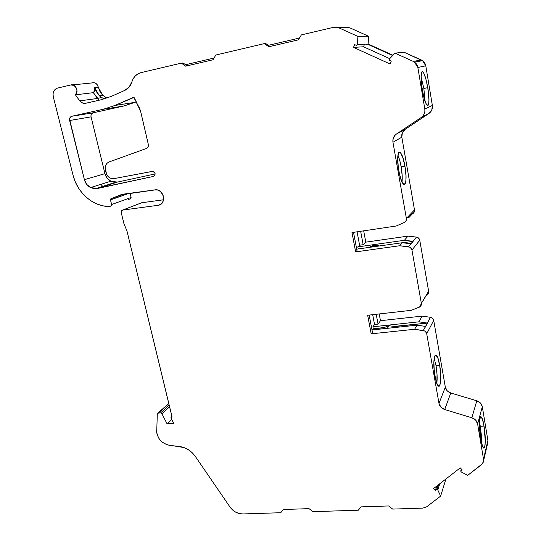 <?xml version="1.0" encoding="UTF-8"?>
<svg xmlns="http://www.w3.org/2000/svg" width="541" height="541" viewBox="0 0 541 541"><rect width="100%" height="100%" fill="white"/><g stroke="black" fill="none" stroke-linecap="round" stroke-linejoin="round"><path stroke-width="0.81" d="M110.858 181.215L90.57 187.571L86.695 184.386L84.403 179.686L69.532 119.094L69.897 117.789L71.777 116.268L93.167 112.799C91.436 113.4 90.739 114.753 91.071 116.863L69.64 120.508C69.282 118.303 69.992 116.897 71.777 116.268L103.432 109.228L114.976 105.448L133.742 97.346L139.558 108.281L140.579 111.128L148.308 144.352C148.633 146.361 147.977 147.747 146.361 148.505L108.93 162.016L107.057 163.226L105.752 165.127L105.17 167.494L106.516 174.141L109.072 177.407L111.432 178.55L113.921 178.638L112.826 178.733C109.458 178.422 107.199 176.44 106.063 172.795L105.387 170.016C104.711 166.182 105.894 163.51 108.93 162.016L146.361 148.505L108.93 162.016C105.894 163.51 104.711 166.182 105.387 170.016L106.063 172.795C107.47 176.975 110.087 178.922 113.921 178.638L152.69 171.348C155.598 172.802 155.855 174.493 153.482 176.42L95.432 188.708L90.57 187.571L110.858 181.215L115.551 182.297L117.438 182.08L97.387 188.491L93.972 188.613L90.57 187.571L110.858 181.215L107.132 178.165L104.947 173.654C105.894 177.144 107.862 179.659 110.858 181.215L117.438 182.08L97.387 188.491L90.57 187.571C87.466 185.942 85.41 183.318 84.403 179.686L104.947 173.654C105.894 177.144 107.862 179.659 110.858 181.215L114.137 182.209M439.664 365.331L436.032 365.655C437.169 372.627 437.432 378.517 436.817 383.339L437.047 374.561L436.032 365.655L439.664 365.331C443.025 383.413 438.291 395.43 434.991 376.117C431.522 357.019 436.587 346.436 439.664 365.331L437.872 358.142L435.884 355.065L434.781 355.91L433.889 361.32L434.173 369.99L435.546 378.91L436.844 383.413L438.852 386.301L439.928 385.26L440.759 379.735L440.685 374.25L439.664 365.331C441.246 376.13 441.138 383.075 439.339 386.152C437.845 386.747 436.398 383.407 434.991 376.117C433.395 365.202 433.49 358.237 435.275 355.207C436.81 354.619 438.271 357.993 439.664 365.331L436.032 365.655L434.159 358.304M481.537 442.707L480.307 426.322L479.502 422.264L480.307 426.322L483.999 426.085L480.307 426.322L481.355 435.255L481.537 442.707L480.307 426.322L483.999 426.085C485.595 437.473 485.669 444.797 484.209 448.049C483.106 448.536 481.963 445.459 480.766 438.812C479.164 429.568 479.062 417.672 480.53 416.759C481.652 416.279 482.809 419.39 483.999 426.085L482.41 419.194L480.807 416.638L479.718 419.363L479.475 423.792L480.766 438.812L482.403 445.804L484.019 448.151L485.067 445.169L485.27 440.705L483.999 426.085C487.11 443.796 483.87 457.821 480.766 438.812C477.547 420.087 481.077 407.434 483.999 426.085M171.788 419.39L167.068 423.813L161.942 413.743L160.569 412.905L169.211 405.148L160.569 412.905L161.942 413.743L167.068 423.813L171.788 419.39L167.068 423.813L173.62 423.326L167.068 423.813L173.62 423.326L171.139 418.112L173.472 422.704L171.139 418.112L171.943 416.414L126.932 230.811L171.95 416.448L170.983 417.544L171.139 418.112L171.483 416.57L171.943 416.414M171.91 416.448L126.932 230.811L123.963 223.805L126.932 230.811L123.963 223.805L121.211 212.485L123.963 223.805L121.211 212.485L122.55 210.091L121.394 210.929L121.211 212.485L122.55 210.091L141.059 202.99M427.762 87.676L423.853 88.467L425.03 101.133L423.853 88.467L427.762 87.676C431.468 108.863 425.923 111.831 422.278 89.596C420.715 79.087 420.702 73.082 422.223 71.581C424.083 72.298 425.929 77.661 427.762 87.676L425.76 78.513L423.502 72.622L422.825 71.777L421.73 72.041L421.067 77.126L421.764 86.202L423.596 96.109L425.902 103.358L426.639 104.717L427.884 105.522L428.695 103.777L428.945 99.774L427.762 87.676C429.175 96.9 429.311 102.756 428.181 105.258C426.389 106.124 424.421 100.903 422.278 89.596C420.851 80.291 420.695 74.394 421.818 71.899C423.671 71.114 425.652 76.376 427.762 87.676L423.853 88.467L421.067 76.856M404.911 166.161L401.158 166.804C402.206 173.059 402.49 178.158 402.017 182.101L402.2 175.994L401.158 166.804L404.911 166.161C408.638 186.26 402.45 191.879 398.818 170.692C394.977 149.505 401.564 145.63 404.911 166.161L402.862 157.654L400.468 152.643L399.731 152.095L398.521 152.88L397.696 158.425L398.311 167.44L399.441 173.844L401.76 181.533L404.093 184.664L405.263 183.683L405.912 180.41L405.953 175.365L404.911 166.161C406.392 175.656 406.359 181.735 404.824 184.393C402.829 185.265 400.827 180.701 398.818 170.692C397.324 161.117 397.337 155.003 398.859 152.359C400.922 151.534 402.937 156.133 404.911 166.161L401.158 166.804C400.279 161.915 399.197 158.073 397.906 155.294L399.86 160.887L401.158 166.804C400.279 161.915 399.197 158.073 397.906 155.294M438.095 485.054L436.634 489.578L438.521 484.722L437 489.47L437.797 489.943L439.772 483.755L437.797 489.943L437 489.47L438.521 484.722M372.587 246.919L374.156 245.323L376.793 245.269L379.248 245.979L374.156 245.323L372.587 246.919L374.156 245.323L369.246 247.393L371.647 245.993L374.156 245.323L369.246 247.393M382.697 328.82L383.4 327.792L382.697 328.82L383.4 327.792L384.333 327.454L383.461 328.739L384.333 327.454L389.04 325.763L384.333 327.454L383.461 328.739M387.336 328.326L389.04 325.763L387.336 328.326L389.04 325.763L394.2 326.399L389.04 325.763L383.4 327.792L373.297 328.874L372.56 329.902L373.297 328.874L372.898 326.791L374.541 324.505L372.695 314.686M167.068 423.813L161.942 413.743L169.617 406.812M393.368 327.684L394.2 326.399L393.368 327.684L394.2 326.399L395.228 326.527L394.565 327.555M436.634 489.578L435.349 490.444L437 489.47L435.349 490.444L436.763 486.088L435.349 490.444L433.544 488.584L460.229 467.884L462.068 469.771L460.891 470.819L461.378 469.067L460.722 471.076L461.128 471.914L460.743 471.015L461.378 469.067M414.636 329.273L371.194 333.838L414.636 329.273L416.983 325.168L425.679 326.433L423.285 330.544C425.145 330.93 426.288 332.005 426.714 333.77L425.544 331.633L424.496 330.916L414.636 329.273L416.983 325.168L425.517 326.406L423.285 330.544L414.636 329.273L416.983 325.168L425.517 326.406L423.285 330.544L414.636 329.273L371.194 333.838L367.664 315.254L411.241 310.331L419.16 307.234L420.959 305.685L421.351 303.352L411.958 250.057L419.755 240.204L428.634 291.227L428.256 293.465L427.295 294.534L428.634 291.227L421.351 303.352L411.958 250.057L419.755 240.204L419.356 239.068L417.598 237.425L416.421 237.093L412.972 241.3L404.398 240.292L408.015 236.113L416.421 237.093L408.469 246.797C410.349 247.142 411.512 248.224 411.958 250.057L419.755 240.204C419.336 238.453 418.227 237.411 416.421 237.093L408.469 246.797L399.684 245.742L355.647 251.896L351.981 232.569L396.154 226.023L404.174 222.534L405.993 220.856L406.379 218.402L392.955 142.256C392.509 138.821 393.665 136.082 396.438 134.033L421.168 117.519L428.851 113.529L405.182 129.319C402.524 131.28 401.408 133.898 401.828 137.177L414.487 209.922L414.115 212.275L412.37 213.884L409.496 215.142L412.37 213.884L408.861 217.583L412.37 213.884C413.98 213.053 414.683 211.734 414.487 209.922L406.379 218.402L392.955 142.256L392.881 139.903L394.7 135.608L396.438 134.033L405.182 129.319C402.524 131.28 401.408 133.898 401.828 137.177L392.955 142.256C392.509 138.821 393.665 136.082 396.438 134.033L421.168 117.519L422.961 115.902L424.239 113.833L424.874 111.487L424.82 109.059C425.246 112.596 424.029 115.416 421.168 117.519L428.851 113.529C431.59 111.52 432.753 108.829 432.36 105.454L424.82 109.059L417.848 67.476L416.286 63.818L413.229 61.376L414.474 62.08L417.848 67.476L425.787 65.833L422.582 60.693L421.392 60.024L413.229 61.376L394.984 53.146L403.985 52.193L394.984 53.146L389.378 59.016L389.561 60.369L391.211 61.248L389.52 60.342L389.175 59.354L389.277 60.112L391.211 61.248L390.02 63.966L353.51 47.392L354.646 44.673L356.735 45.363L357.337 44.93L356.37 45.322L354.646 44.673L356.37 45.322L357.445 44.551L357.892 36.409L368.577 36.254L368.13 44.017L357.445 44.551L357.892 36.409L338.592 27.699L350.149 27.956L345.638 27.53L350.149 27.956L368.577 36.254L368.13 44.017L367.271 44.058L392.692 55.547L367.271 44.058L357.445 44.551L357.892 36.409L338.592 27.699L336.272 27.084L333.878 27.246L350.149 27.956L368.577 36.254L368.13 44.017L357.445 44.551M130.083 193.238L131.098 197.479L130.665 198.831L128.474 199.331L130.239 199.014L131.098 197.479L130.083 193.238L131.098 197.479L111.622 204.552L110.486 199.886L128.866 193.407L110.486 199.886L110.993 198.723L124.477 194.003L110.993 198.723L122.841 194.219L154.74 189.905L157.526 190.019L160.17 191.284L162.983 194.895L163.68 197.905L162.699 202.172L160.839 204.227L158.33 205.269L122.611 210.084L141.62 202.774L122.55 210.091L141.681 202.767L163.565 199.771L141.62 202.774L122.611 210.084L141.62 202.774M379.248 245.979L374.156 245.323M98.421 99.382L97.454 98.435L101.505 97.508L97.454 98.435L93.35 92.66L99.186 100.207L97.495 98.469L79.71 100.863L83.639 103.737L79.71 100.863L75.409 94.831L93.35 92.66L97.495 98.469L79.71 100.863L75.409 94.831L93.35 92.66L94.749 90.286L94.763 87.311L95.615 90.144L97.853 94.12L100.389 96.711L104.203 98.976M416.983 325.168L371.998 329.963M371.194 333.838L367.664 315.254L371.194 333.838L372.404 332.12L371.194 333.838L372.404 332.12L369.178 315.078M412.972 241.3L404.398 240.292L413.135 241.327L411.119 243.788L402.288 242.733L356.702 249.158M408.469 246.797L399.684 245.742L402.288 242.733L410.95 243.761L408.469 246.797C410.349 247.142 411.512 248.224 411.958 250.057L411.539 248.867L409.693 247.149L399.684 245.742L355.647 251.896L356.979 250.618L353.516 232.339M406.318 220.011L406.879 219.761L406.359 219.835M364.282 44.896L363.484 46.776L389.723 58.658L363.484 46.776L364.282 44.896L363.484 46.776L353.51 47.392L390.02 63.966L391.211 61.248L390.02 63.966L353.51 47.392L354.646 44.673L353.51 47.392L363.484 46.776L353.51 47.392M408.962 217.563L406.873 217.881M366.243 44.795L367.271 44.058L392.692 55.547M128.474 199.331L130.239 199.014L131.098 197.479L111.622 204.552L110.743 206.148L111.662 205.093L110.486 199.886L110.722 198.899L120.744 194.821L155.781 189.81C164.248 189.296 166.675 204.261 158.33 205.269L160.745 204.295L158.33 205.269L122.55 210.091M169.211 405.148L160.569 412.905L158.209 413.094L168.839 403.6L157.296 414.061L168.839 403.6M425.517 326.406L427.491 323.072L395.228 326.527L389.04 325.763M413.135 241.327L402.741 242.787M360.644 231.284L363.16 244.694L360.644 231.284L363.16 244.694L365.797 242.158L408.015 236.113L404.398 240.292L357.804 246.899L358.196 248.948L357.804 246.899L359.596 245.201L357.074 231.812M357.892 36.409L368.577 36.254L357.892 36.409L338.592 27.699L333.878 27.246L301.364 34.901L333.878 27.246L301.364 34.901L298.395 39.845L268.816 46.749L264.366 43.605L268.816 46.749L298.395 39.845L301.364 34.901L298.395 39.845L268.816 46.749L264.366 43.605L265.78 43.557L269.925 46.485L265.78 43.557L264.366 43.605L215.771 55.033L213.12 59.753L185.644 66.164L181.404 63.121L183.115 62.993L187.071 65.833L183.115 62.993L181.404 63.121L141.133 72.595L138.043 73.806L135.365 75.855L133.255 78.614L131.842 81.914C130.57 85.958 128.203 88.792 124.755 90.408L111.372 96.359L101.153 99.76L83.639 103.737L101.153 99.76L83.639 103.737L79.71 100.863L75.409 94.831L76.957 91.801L76.957 89.941L76.43 88.129L74.056 85.444L70.891 84.93L72.609 84.896C77.153 87.189 78.087 90.503 75.409 94.831L93.35 92.66C94.736 91.273 95.209 89.495 94.763 87.311L98.232 86.925C97.569 84.626 96.217 83.219 94.175 82.712L91.51 82.983L94.317 82.739L96.034 83.537L97.407 85.005L98.232 86.925C97.197 83.821 95.29 82.428 92.518 82.746L91.51 82.983M161.942 413.743L160.569 412.905L158.209 413.094L157.296 414.061L156.694 432.8L158.574 437.906L160.217 440.185L162.239 442.153L167.054 444.803L183.94 447.549L188.268 449.659L192.15 452.695L195.348 456.455L230.02 507.052L232.576 509.96L235.748 512.185L239.291 513.551L242.909 513.943L280.759 512.719L283.254 509.507L309.026 508.641L312.955 511.671L309.026 508.641L283.254 509.507L280.759 512.719L283.254 509.507L309.026 508.641L312.955 511.671L358.311 510.204L361.063 506.883L388.587 505.957L392.698 509.088L422.832 508.114L426.721 506.789L422.832 508.114L392.698 509.088L422.832 508.114L426.721 506.789L440.624 496.117L437.797 489.943L439.772 483.755M402.288 242.733L399.684 245.742L402.288 242.733L410.95 243.761M355.647 251.896L356.979 250.618L355.647 251.896L351.981 232.569L396.154 226.023L404.174 222.534C405.851 221.668 406.589 220.288 406.379 218.402C406.589 220.288 405.851 221.668 404.174 222.534L396.154 226.023L351.981 232.569L355.647 251.896L399.684 245.742M366.588 44.835L367.271 44.058L366.237 44.795M268.302 45.343L299.477 38.046M185.522 64.724L214.087 58.036M75.409 94.831C79.257 91.686 75.544 83.53 70.891 84.93L57.502 88.102C53.951 89.414 52.545 92.288 53.282 96.724L73.278 176.102L53.282 96.724C52.545 92.288 53.951 89.414 57.502 88.102L55.324 89.204L53.762 91.226L53.045 93.864L53.282 96.724L73.278 176.102L75.476 182.29L78.546 188.079L82.394 193.293L86.912 197.803L91.97 201.462L97.427 204.18L103.128 205.864L108.917 206.473L110.743 206.148L108.917 206.473L110.743 206.148L111.622 204.552L110.486 199.886L128.866 193.407M445.912 478.988L440.624 496.117L426.721 506.789L440.624 496.117L445.912 478.988L440.624 496.117L437.797 489.943L437 489.47M436.763 486.088L435.349 490.444L433.544 488.584L460.229 467.884L462.068 469.771L460.891 470.819L461.128 471.914L467.715 475.323L461.128 471.914L467.715 475.323L482.389 463.786L483.573 460.79L483.512 459.133L483.208 462.332L481.226 464.956L467.715 475.323L481.226 464.956C483.072 463.448 483.837 461.507 483.512 459.133L477.615 423.961L482.302 406.69C481.673 403.796 479.84 401.828 476.797 400.78L471.86 417.78C475.039 418.89 476.959 420.952 477.615 423.961L475.688 420.154L471.86 417.78L444.695 409.53C441.571 408.435 439.664 406.392 438.988 403.397L445.331 387.153C445.973 390.027 447.792 391.982 450.788 393.016L444.695 409.53L440.915 407.184L438.988 403.397L426.714 333.77L433.706 320.367C433.3 318.676 432.212 317.655 430.433 317.29L427.491 323.072L394.2 326.399M483.573 460.749L487.603 443.532L487.901 440.455L483.512 459.133L477.615 423.961L482.302 406.69L487.901 440.455L483.512 459.133L477.615 423.961L482.302 406.69L487.901 440.455L483.512 459.133M423.285 330.544C425.145 330.93 426.288 332.005 426.714 333.77L433.706 320.367L445.331 387.153C445.973 390.027 447.792 391.982 450.788 393.016L476.797 400.78L471.86 417.78L444.695 409.53C441.571 408.435 439.664 406.392 438.988 403.397L426.714 333.77L433.706 320.367L433.321 319.264L432.59 318.324L430.433 317.29L427.329 323.045L418.883 321.827L422.142 316.113L430.433 317.29L425.679 326.433L427.491 323.072L395.228 326.527M427.491 323.072L418.883 321.827L372.898 326.791L374.541 324.505L378.058 324.12L374.541 324.505L372.898 326.791L373.297 328.874L372.56 329.902M384.333 327.454L373.297 328.874L372.898 326.791L418.883 321.827L422.142 316.113L430.433 317.29C432.212 317.655 433.3 318.676 433.706 320.367L445.331 387.153L438.988 403.397L445.331 387.153L447.17 390.785L450.788 393.016L444.695 409.53L450.788 393.016L476.797 400.78L471.86 417.78C475.039 418.89 476.959 420.952 477.615 423.961M376.211 314.287L378.058 324.12L376.211 314.287L378.058 324.12L380.472 320.705L422.142 316.113L430.433 317.29M426.531 294.953L423.36 300.235L426.531 294.953C428.12 294.203 428.824 292.958 428.634 291.227L421.351 303.352L419.965 306.801L411.241 310.331L419.16 307.234C420.824 306.463 421.554 305.165 421.351 303.352L411.958 250.057M363.16 244.694L365.797 242.158L363.68 230.831L365.797 242.158L408.015 236.113L404.398 240.292L357.804 246.899L359.596 245.201L363.16 244.694L359.596 245.201L363.16 244.694L365.797 242.158L408.015 236.113L416.421 237.093C418.227 237.411 419.336 238.453 419.755 240.204L428.634 291.227L421.351 303.352M169.631 445.371L179.429 446.487C185.901 447.414 191.21 450.741 195.348 456.455L230.02 507.052C233.374 511.583 237.668 513.876 242.909 513.943L280.759 512.719L242.909 513.943C237.668 513.876 233.374 511.583 230.02 507.052L195.348 456.455C191.21 450.741 185.901 447.414 179.429 446.487L169.631 445.371C161.495 443.478 157.127 438.42 156.538 430.203C157.127 438.42 161.495 443.478 169.631 445.371M358.311 510.204L361.063 506.883L388.587 505.957L392.698 509.088L388.587 505.957L361.063 506.883L358.311 510.204L312.955 511.671L358.311 510.204M367.664 315.254L411.241 310.331L367.664 315.254M421.392 60.024L413.229 61.376L421.392 60.024L403.985 52.193L421.392 60.024C423.799 61.194 425.267 63.128 425.787 65.833L425.253 63.994L422.988 61.005L403.985 52.193L394.984 53.146L389.378 59.016L394.984 53.146L413.229 61.376C415.752 62.607 417.294 64.636 417.848 67.476L425.787 65.833L432.36 105.454L424.82 109.059L417.848 67.476L425.787 65.833L432.36 105.454L424.82 109.059C425.246 112.596 424.029 115.416 421.168 117.519L428.851 113.529L405.182 129.319L396.438 134.033L405.182 129.319L402.342 132.748L401.828 137.177L392.955 142.256L401.828 137.177L414.487 209.922L406.379 218.402L392.955 142.256M269.925 46.485L265.78 43.557L264.366 43.605L215.771 55.033L213.12 59.753L185.644 66.164L181.404 63.121L141.133 72.595C136.548 73.853 133.451 76.957 131.842 81.914L129.123 87.081L124.755 90.408L111.372 96.359L101.153 99.76L111.372 96.359L124.755 90.408C128.203 88.792 130.57 85.958 131.842 81.914C133.451 76.957 136.548 73.853 141.133 72.595L181.404 63.121L183.115 62.993L187.071 65.833M90.57 187.571C87.466 185.942 85.41 183.318 84.403 179.686L69.64 120.508C69.282 118.303 69.992 116.897 71.777 116.268L103.432 109.228L123.788 106.002L134.946 102.364L114.976 105.448L133.965 97.427L140.579 111.128L148.308 144.352L148.072 146.902L146.361 148.505C147.977 147.747 148.633 146.361 148.308 144.352L140.579 111.128L134.357 97.84L133.566 97.333M153.894 176.285L153.482 176.42C155.923 174.168 155.51 172.491 152.244 171.389L113.921 178.638L152.244 171.389L154.002 171.815L155.084 173.458L154.868 175.358L153.482 176.42L97.387 188.491L117.438 182.08L155.159 173.931M392.982 55.243L368.13 44.017M93.35 92.66C94.736 91.273 95.209 89.495 94.763 87.311L94.912 87.933L98.381 87.547L102.77 95.344L106.935 98.11L102.77 95.344L99.341 95.791L101.505 97.508L97.454 98.435M106.935 98.11L102.77 95.344L99.341 95.791L94.912 87.933L98.381 87.547L98.232 86.925L94.763 87.311L94.912 87.933L99.341 95.791L101.505 97.508M73.278 176.102C77.789 193.232 93.356 206.554 108.917 206.473C93.356 206.554 77.789 193.232 73.278 176.102M100.984 184.312L102.905 186.726L100.984 184.312M374.541 324.505L378.058 324.12L380.472 320.705L379.207 313.949L380.472 320.705L422.142 316.113L418.883 321.827L372.898 326.791M90.976 115.51L91.334 114.259L93.167 112.799L71.777 116.268L103.432 109.228L123.788 106.002L93.167 112.799C91.436 113.4 90.739 114.753 91.071 116.863L69.64 120.508L91.071 116.863L104.947 173.654L84.403 179.686L104.947 173.654L91.064 116.856L104.947 173.654M103.432 109.228L123.788 106.002L134.946 102.364L136.312 101.769L134.946 102.364L114.976 105.448L103.432 109.228L114.976 105.448L133.458 97.353M94.912 87.933L98.381 87.547L102.77 95.344L100.051 91.808L98.232 86.925L94.763 87.311M487.59 443.573L487.901 440.455L482.302 406.69L480.462 403.038L476.797 400.78C479.84 401.828 481.673 403.796 482.302 406.69M428.851 113.529L431.792 110.006L432.36 105.454C432.753 108.829 431.59 111.52 428.851 113.529L405.182 129.319M338.592 27.699L350.149 27.956L347.931 27.368M93.167 112.799L123.788 106.002L93.167 112.799L71.777 116.268M110.486 199.886L110.993 198.723L124.477 194.003M131.098 197.479L111.622 204.552M435.349 490.444L433.544 488.584L460.229 467.884L462.068 469.771L460.891 470.819M97.495 98.469L79.71 100.863M406.203 220.39L406.879 219.761M402.017 182.101C402.49 178.158 402.206 173.059 401.158 166.804M425.03 101.133L423.853 88.467M110.993 198.723L122.841 194.219L154.74 189.905C163.565 187.937 167.304 204.126 158.33 205.269L122.611 210.084M160.569 412.905L158.209 413.094M436.817 383.339C437.432 378.517 437.169 372.627 436.032 365.655M383.4 327.792L373.297 328.874M358.196 248.948L357.804 246.899L359.596 245.201M181.404 63.121L185.644 66.164L213.12 59.753L215.771 55.033L264.366 43.605M389.723 58.658L363.484 46.776M401.828 137.177L414.487 209.922C414.683 211.734 413.98 213.053 412.37 213.884L409.496 215.142M414.487 209.922L406.379 218.402M440.624 496.117L437.797 489.943M427.329 323.045L418.883 321.827M408.015 236.113L416.421 237.093M404.398 240.292L357.804 246.899M133.701 97.339L133.329 97.394M471.86 417.78L444.695 409.53M438.988 403.397L426.714 333.77M396.438 134.033L421.168 117.519M424.82 109.059L417.848 67.476M413.229 61.376L394.984 53.146M153.482 176.42L97.387 188.491M84.403 179.686L69.64 120.508M425.787 65.833L432.36 105.454M350.149 27.956L368.577 36.254M102.77 95.344L99.341 95.791M98.381 87.547L98.232 86.925M158.33 205.269L160.745 204.295M141.681 202.767L163.565 199.771M450.788 393.016L476.797 400.78M433.706 320.367L445.331 387.153M378.058 324.12L380.472 320.705L422.142 316.113M379.207 313.949L380.472 320.705M419.755 240.204L428.634 291.227M363.68 230.831L365.797 242.158M123.788 106.002L134.946 102.364L114.976 105.448M136.312 101.769L134.946 102.364M171.889 416.191L171.483 416.57M372.539 245.682L371.106 247.129M460.743 471.015L461.311 468.993M403.809 184.562L404.824 184.393M427.295 105.434L428.181 105.258M414.474 62.08L422.582 60.693M94.175 82.712L72.609 84.896M157.81 413.209L168.792 403.41M483.661 448.076L484.209 448.049M438.582 386.213L439.339 386.152M115.551 182.297L95.432 188.708"/></g></svg>
